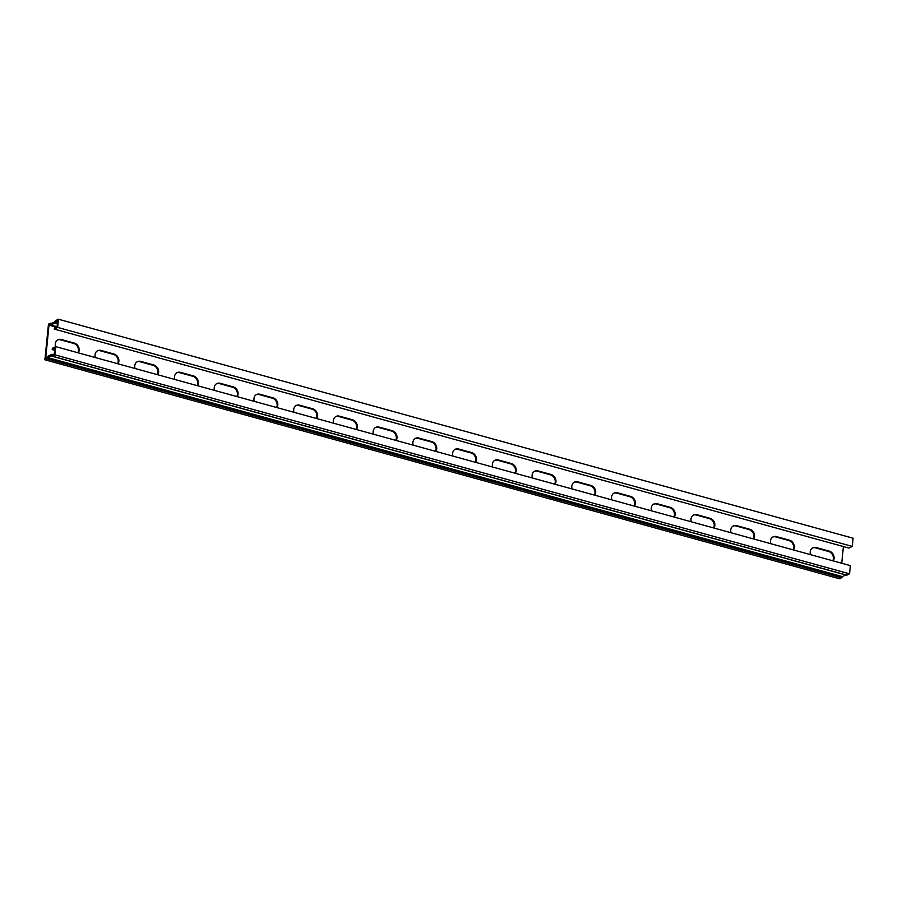 <?xml version="1.0" encoding="UTF-8"?>
<svg xmlns="http://www.w3.org/2000/svg" width="898" height="898" viewBox="0 0 898 898"><rect width="100%" height="100%" fill="white"/><g stroke="black" fill="none" stroke-linecap="round" stroke-linejoin="round"><path stroke-width="1.35" d="M55.721 346.639L54.901 354.833L849.542 573.822L850.361 565.628L55.721 346.639L52.353 348.312L52.219 349.603L54.913 348.267L54.363 353.868L52.286 354.901A1.56 0.685 -74.6 0 0 51.938 354.34A1.56 0.685 -74.6 0 0 51.669 354.384L47.807 356.293A1.56 0.685 -74.6 0 0 47.033 357.494L45.708 358.156L48.997 325.143L50.322 324.481A1.56 0.685 -74.6 0 0 50.67 325.042A1.56 0.685 -74.6 0 0 50.928 324.997L54.789 323.089A1.56 0.685 -74.6 0 0 55.575 321.877L57.652 320.855L57.09 326.457L54.396 327.792L54.273 329.083L848.913 548.072L852.281 546.411L57.64 327.411L54.273 329.083M55.575 321.877L57.494 322.416M845.647 574.933L842.234 576.707A1.56 0.685 105.4 0 1 841.482 577.807L839.54 578.772L44.9 359.784L48.458 324.178L50.4 323.213A1.56 0.685 105.4 0 1 50.67 323.179A1.56 0.685 105.4 0 1 51.006 323.74L55.014 321.664A1.56 0.685 105.4 0 1 55.766 320.564L58.46 319.228L57.64 327.411M48.997 325.143L55.912 327.04M54.901 354.833L52.207 356.158A1.56 0.685 105.4 0 1 51.938 356.203A1.56 0.685 105.4 0 1 51.613 355.72L47.594 357.718A1.56 0.685 105.4 0 1 46.842 358.818L44.9 359.784M849.542 573.822L846.848 575.158A1.56 0.685 105.4 0 1 846.59 575.191A1.56 0.685 105.4 0 1 846.376 575.023M52.219 349.603L54.711 350.287M841.729 563.248L843.402 546.556M770.787 543.705A6.185 5.186 -116.3 0 1 773.099 536.858A6.185 5.186 -116.3 0 1 776.422 536.589L789.533 540.203A6.185 5.186 -116.3 0 1 793.484 549.958M691.325 521.805A6.185 5.186 -116.3 0 1 693.626 514.958A6.185 5.186 -116.3 0 1 696.96 514.689L710.071 518.303A6.185 5.186 -116.3 0 1 714.022 528.058M611.864 499.905A6.185 5.186 -116.3 0 1 614.165 493.058A6.185 5.186 -116.3 0 1 617.487 492.789L630.609 496.403A6.185 5.186 -116.3 0 1 634.549 506.158M532.391 478.005A6.185 5.186 -116.3 0 1 534.703 471.169A6.185 5.186 -116.3 0 1 538.025 470.889L551.136 474.503A6.185 5.186 -116.3 0 1 555.087 484.258M452.929 456.105A6.185 5.186 -116.3 0 1 455.241 449.269A6.185 5.186 -116.3 0 1 458.564 448.989L471.675 452.603A6.185 5.186 -116.3 0 1 475.626 462.358M373.467 434.205A6.185 5.186 -116.3 0 1 375.768 427.369A6.185 5.186 -116.3 0 1 379.102 427.089L392.213 430.703A6.185 5.186 -116.3 0 1 396.164 440.458M294.005 412.305A6.185 5.186 -116.3 0 1 296.306 405.469A6.185 5.186 -116.3 0 1 299.64 405.189L312.751 408.803A6.185 5.186 -116.3 0 1 316.702 418.558M214.532 390.406A6.185 5.186 -116.3 0 1 216.845 383.569A6.185 5.186 -116.3 0 1 220.167 383.3L233.278 386.903A6.185 5.186 -116.3 0 1 237.229 396.658M135.07 368.506A6.185 5.186 -116.3 0 1 137.383 361.67A6.185 5.186 -116.3 0 1 140.705 361.4L153.816 365.003A6.185 5.186 -116.3 0 1 157.767 374.758M55.631 346.684A6.185 5.186 -116.3 0 1 57.91 339.77A6.185 5.186 -116.3 0 1 61.244 339.5L74.354 343.115A6.185 5.186 -116.3 0 1 78.306 352.869M95.345 357.561A6.185 5.186 -116.3 0 1 97.646 350.714A6.185 5.186 -116.3 0 1 100.969 350.445L114.091 354.059A6.185 5.186 -116.3 0 1 118.031 363.813M174.807 379.461A6.185 5.186 -116.3 0 1 177.108 372.614A6.185 5.186 -116.3 0 1 180.442 372.344L193.553 375.959A6.185 5.186 -116.3 0 1 197.504 385.713M254.269 401.361A6.185 5.186 -116.3 0 1 256.581 394.514A6.185 5.186 -116.3 0 1 259.904 394.244L273.014 397.859A6.185 5.186 -116.3 0 1 276.966 407.613M333.73 423.261A6.185 5.186 -116.3 0 1 336.043 416.414A6.185 5.186 -116.3 0 1 339.365 416.144L352.476 419.759A6.185 5.186 -116.3 0 1 356.427 429.513M413.192 445.15A6.185 5.186 -116.3 0 1 415.505 438.314A6.185 5.186 -116.3 0 1 418.827 438.044L431.938 441.659A6.185 5.186 -116.3 0 1 435.889 451.413M492.665 467.05A6.185 5.186 -116.3 0 1 494.966 460.214A6.185 5.186 -116.3 0 1 498.3 459.944L511.411 463.559A6.185 5.186 -116.3 0 1 515.362 473.313M572.127 488.95A6.185 5.186 -116.3 0 1 574.428 482.114A6.185 5.186 -116.3 0 1 577.762 481.844L590.873 485.459A6.185 5.186 -116.3 0 1 594.824 495.213M651.589 510.85A6.185 5.186 -116.3 0 1 653.901 504.014A6.185 5.186 -116.3 0 1 657.224 503.744L670.335 507.359A6.185 5.186 -116.3 0 1 674.286 517.102M731.051 532.75A6.185 5.186 -116.3 0 1 733.363 525.914A6.185 5.186 -116.3 0 1 736.686 525.644L749.796 529.248A6.185 5.186 -116.3 0 1 753.748 539.002M810.524 554.65A6.185 5.186 -116.3 0 1 812.825 547.814A6.185 5.186 -116.3 0 1 816.159 547.533L829.269 551.148A6.185 5.186 -116.3 0 1 833.221 560.902M793.069 549.845A6.185 5.186 63.7 0 0 788.859 540.54L775.749 536.925A6.185 5.186 63.7 0 0 772.763 537.038M713.607 527.945A6.185 5.186 63.7 0 0 709.398 518.64L696.287 515.025A6.185 5.186 63.7 0 0 693.301 515.149M634.134 506.045A6.185 5.186 63.7 0 0 629.936 496.74L616.814 493.125A6.185 5.186 63.7 0 0 613.839 493.249M554.672 484.145A6.185 5.186 63.7 0 0 550.463 474.84L537.352 471.226A6.185 5.186 63.7 0 0 534.377 471.349M475.21 462.246A6.185 5.186 63.7 0 0 471.001 452.94L457.89 449.326A6.185 5.186 63.7 0 0 454.904 449.449M395.749 440.346A6.185 5.186 63.7 0 0 391.539 431.04L378.428 427.426A6.185 5.186 63.7 0 0 375.443 427.549M316.276 418.446A6.185 5.186 63.7 0 0 312.077 409.14L298.967 405.526A6.185 5.186 63.7 0 0 295.981 405.649M236.814 396.546A6.185 5.186 63.7 0 0 232.604 387.24L219.494 383.626A6.185 5.186 63.7 0 0 216.519 383.749M157.352 374.646A6.185 5.186 63.7 0 0 153.143 365.34L140.032 361.726A6.185 5.186 63.7 0 0 137.046 361.849M77.89 352.746A6.185 5.186 63.7 0 0 73.681 343.44L60.57 339.826A6.185 5.186 63.7 0 0 57.584 339.949M117.616 363.701A6.185 5.186 63.7 0 0 113.406 354.396L100.295 350.781A6.185 5.186 63.7 0 0 97.321 350.905M197.089 385.601A6.185 5.186 63.7 0 0 192.879 376.296L179.768 372.681A6.185 5.186 63.7 0 0 176.783 372.805M276.55 407.501A6.185 5.186 63.7 0 0 272.341 398.196L259.23 394.581A6.185 5.186 63.7 0 0 256.244 394.693M356.012 429.401A6.185 5.186 63.7 0 0 351.803 420.096L338.692 416.481A6.185 5.186 63.7 0 0 335.706 416.593M435.474 451.29A6.185 5.186 63.7 0 0 431.264 441.984L418.154 438.381A6.185 5.186 63.7 0 0 415.179 438.493M514.947 473.19A6.185 5.186 63.7 0 0 510.738 463.884L497.627 460.27A6.185 5.186 63.7 0 0 494.641 460.393M594.409 495.09A6.185 5.186 63.7 0 0 590.199 485.784L577.088 482.17A6.185 5.186 63.7 0 0 574.103 482.293M673.87 516.99A6.185 5.186 63.7 0 0 669.661 507.684L656.55 504.07A6.185 5.186 63.7 0 0 653.564 504.193M753.332 538.89A6.185 5.186 63.7 0 0 749.123 529.584L736.012 525.97A6.185 5.186 63.7 0 0 733.037 526.093M832.794 560.79A6.185 5.186 63.7 0 0 828.596 551.484L815.485 547.87A6.185 5.186 63.7 0 0 812.499 547.993M852.281 546.411L853.1 538.216L58.46 319.228M54.789 323.089L57.36 323.796M50.928 324.997L56.776 326.614M52.207 356.158L846.848 575.158M46.842 358.818L841.482 577.807M775.749 536.925L776.422 536.589M788.859 540.54L789.533 540.203M696.287 515.025L696.96 514.689M709.398 518.64L710.071 518.303M616.814 493.125L617.487 492.789M629.936 496.74L630.609 496.403M537.352 471.226L538.025 470.889M550.463 474.84L551.136 474.503M457.89 449.326L458.564 448.989M471.001 452.94L471.675 452.603M378.428 427.426L379.102 427.089M391.539 431.04L392.213 430.703M298.967 405.526L299.64 405.189M312.077 409.14L312.751 408.803M219.494 383.626L220.167 383.3M232.604 387.24L233.278 386.903M140.032 361.726L140.705 361.4M153.143 365.34L153.816 365.003M60.57 339.826L61.244 339.5M73.681 343.44L74.354 343.115M100.295 350.781L100.969 350.445M113.406 354.396L114.091 354.059M179.768 372.681L180.442 372.344M192.879 376.296L193.553 375.959M259.23 394.581L259.904 394.244M272.341 398.196L273.014 397.859M338.692 416.481L339.365 416.144M351.803 420.096L352.476 419.759M418.154 438.381L418.827 438.044M431.264 441.984L431.938 441.659M497.627 460.27L498.3 459.944M510.738 463.884L511.411 463.559M577.088 482.17L577.762 481.844M590.199 485.784L590.873 485.459M656.55 504.07L657.224 503.744M669.661 507.684L670.335 507.359M736.012 525.97L736.686 525.644M749.123 529.584L749.796 529.248M815.485 547.87L816.159 547.533M828.596 551.484L829.269 551.148M47.594 357.718L842.234 576.707M47.684 357.584L842.324 576.572M51.938 354.34L52.881 354.598M50.67 323.179L51.601 323.437M50.67 325.042L56.641 326.681M51.938 356.203L846.59 575.191"/></g></svg>
